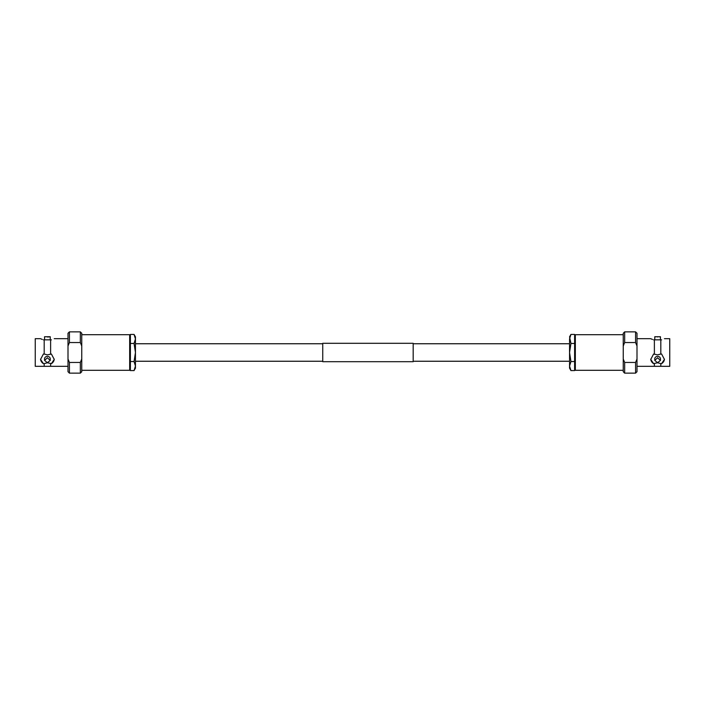 <?xml version="1.0" encoding="UTF-8"?>
<svg xmlns="http://www.w3.org/2000/svg" width="705" height="705" viewBox="0 0 705 705"><rect width="100%" height="100%" fill="white"/><g stroke="black" fill="none" stroke-linecap="round" stroke-linejoin="round"><path stroke-width="1.06" d="M68.006 366.318L44.186 366.318L44.186 363.621L47.402 362.775L51.412 363.621L54.241 359.409L51.412 354.033L47.402 354.879L44.186 354.033L44.186 339.836L51.412 339.836C55.131 338.365 55.131 338.365 51.412 339.836C55.131 338.365 55.131 338.365 51.412 339.836M47.402 362.723L44.556 360.387L47.402 357.787L50.249 360.387L47.402 362.723M50.249 360.387L50.249 358.827A2.846 2.467 180 0 0 44.556 358.827L44.556 360.387M47.402 336.99C51.077 336.708 51.077 336.708 47.402 336.99C43.728 336.708 43.728 336.708 47.402 336.99L48.46 336.955M129.667 334.699L129.667 370.301L130.39 369.579L130.39 335.421L129.667 334.699L81.754 334.699M44.186 366.318L35.25 366.318L35.25 338.682L40.573 338.682M43.393 339.836C39.683 338.365 39.683 338.365 43.393 339.836L44.186 339.836M42.274 339.44L40.767 338.779M50.619 354.033L50.619 339.836M80.326 342.533L80.326 331.852L69.434 331.852L69.434 342.533L80.326 342.533L81.754 345.979L81.754 333.271L80.326 331.852M81.754 345.979L81.754 371.729L80.326 373.148L80.326 362.467L69.434 362.467L68.006 359.021L68.006 333.271L69.434 331.852M80.326 373.148L69.434 373.148L69.434 362.467M69.434 373.148L68.006 371.729L68.006 359.021M44.186 354.033L43.393 354.033L40.573 359.409L43.393 363.621L44.186 363.621M40.573 359.118A6.838 5.922 180 0 0 43.393 363.621M51.412 363.621A6.838 5.922 180 0 0 54.232 359.118M50.619 366.318L50.619 363.621M81.754 359.021L80.326 362.467M68.006 345.979L69.434 342.533M48.539 336.946L50.249 336.726L50.249 339.836M135.448 352.5L135.448 336.831L134.056 334.408L135.448 338.929L134.056 343.458L135.448 352.5L134.056 361.542L135.448 366.071L135.448 352.5M130.39 370.592L134.056 370.592L135.448 368.169L135.448 366.071L134.056 370.592L135.448 366.071M130.39 361.542L134.056 361.542M130.39 343.458L134.056 343.458M130.39 334.408L134.056 334.408M653.588 339.836C649.869 338.365 649.869 338.365 653.588 339.836L660.814 339.836L660.814 354.033L657.598 354.879L653.588 354.033L650.759 359.409L653.588 363.621L657.598 362.775L660.814 363.621L660.814 366.318L654.381 366.318L654.381 363.621M657.598 357.787L660.444 360.387L657.598 362.723L654.751 360.387L657.598 357.787M660.444 360.387L660.444 358.827A2.846 2.467 180 0 0 654.751 358.827L654.751 360.387M659.624 336.858L660.444 336.726L660.444 339.836M657.598 336.99C661.272 336.708 661.272 336.708 657.598 336.99C653.923 336.708 653.923 336.708 657.598 336.99M575.333 370.301L575.333 334.699L574.61 335.421L574.61 369.579L575.333 370.301L623.246 370.301M664.427 338.682L669.75 338.682L669.75 366.318L660.814 366.318M661.607 339.836C665.317 338.365 665.317 338.365 661.607 339.836C665.317 338.365 665.317 338.365 661.607 339.836L660.814 339.836M654.381 339.836L654.381 354.033M652.469 339.44L650.953 338.779M624.674 362.467L623.246 359.021L623.246 333.271L624.674 331.852L624.674 342.533L635.566 342.533L636.994 345.979L636.994 371.729L635.566 373.148L635.566 362.467L624.674 362.467L624.674 373.148L635.566 373.148M623.246 345.979L624.674 342.533M636.994 359.021L635.566 362.467M660.814 363.621L661.607 363.621A6.838 5.922 180 0 0 664.427 359.118M661.607 363.621L664.427 359.409L661.607 354.033L660.814 354.033M650.768 359.118A6.838 5.922 180 0 0 653.588 363.621M623.246 359.021L623.246 371.729L624.674 373.148M624.674 331.852L635.566 331.852L635.566 342.533M635.566 331.852L636.994 333.271L636.994 345.979M654.751 339.836L654.751 336.726L655.606 336.858M569.552 366.071L569.552 368.169L570.944 370.592L569.552 366.071L570.944 361.542L569.552 352.5L569.552 366.071L570.944 370.592L574.61 370.592M574.61 343.458L570.944 343.458L569.552 352.5L569.552 338.929L570.944 334.408L574.61 334.408M570.944 334.408L569.552 336.831L570.944 343.458M574.61 361.542L570.944 361.542M322.74 352.5L322.74 343.309L413.183 343.309L413.183 361.691L322.74 361.691L322.74 352.5M569.552 343.749L413.183 343.749M322.74 343.749L135.448 343.749M569.552 361.251L413.183 361.251M322.74 361.251L135.448 361.251M50.249 336.726L44.556 336.726L44.556 339.836M68.006 338.682L54.241 338.682M129.667 370.301L81.754 370.301M575.333 334.699L623.246 334.699M636.994 338.682L650.759 338.682M636.994 366.318L654.381 366.318M654.751 336.726L660.444 336.726"/></g></svg>
